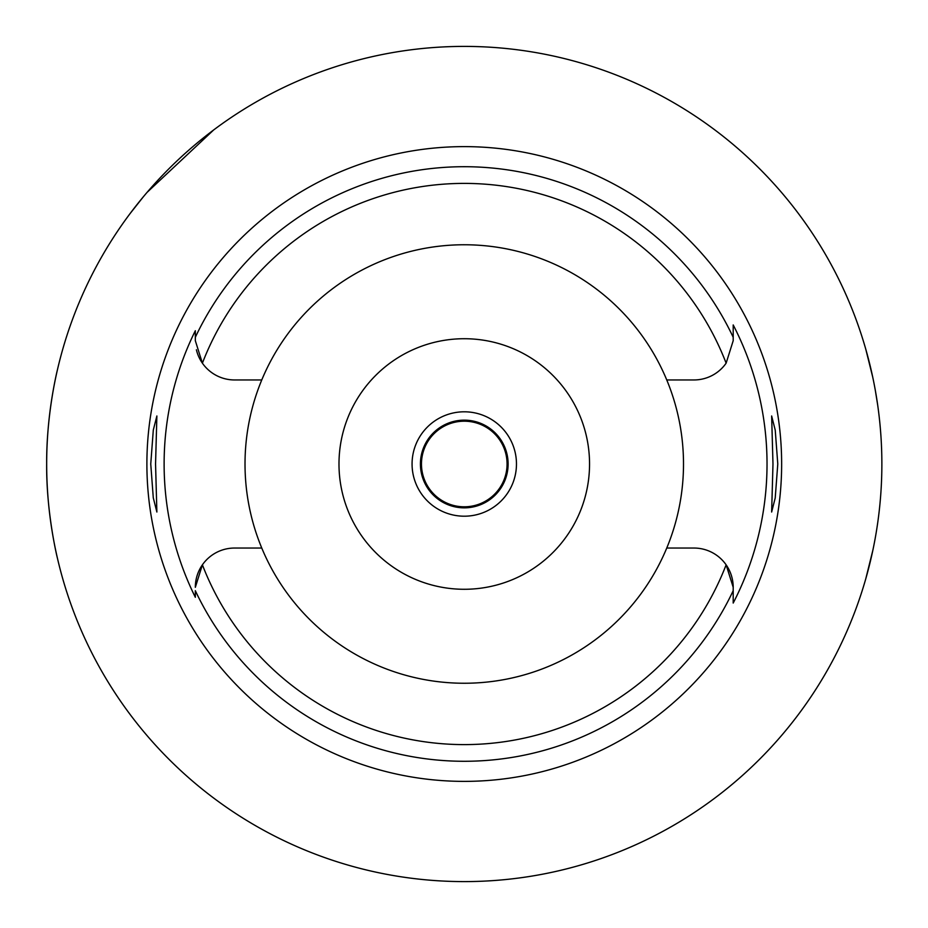 <?xml version="1.0" encoding="UTF-8"?>
<svg xmlns="http://www.w3.org/2000/svg" width="928" height="928" viewBox="0 0 928 928"><rect width="100%" height="100%" fill="white"/><g stroke="black" fill="none" stroke-linecap="round" stroke-linejoin="round"><path stroke-width="1.39" d="M464.267 244.76A219.24 219.24 0 0 0 261.766 548.042A219.24 219.24 0 0 0 666.756 548.042A219.24 219.24 0 0 0 464.267 244.76M666.756 379.958L693.947 379.958A39.254 39.254 0 0 0 726.125 363.173L733.201 340.704L733.201 337.421M261.766 379.958L234.587 379.958A39.254 39.254 0 0 1 202.397 363.173L195.332 340.704L195.332 337.293A297.285 297.285 0 0 1 733.201 337.293L733.201 324.939A302.76 302.76 0 0 1 733.201 603.061L733.19 590.707A297.285 297.285 0 0 1 195.332 590.707L195.332 597.284A300.15 300.15 0 0 1 195.332 330.716L195.332 340.704M196.388 349.763A39.254 39.254 0 0 0 202.397 363.173A280.604 280.604 0 0 1 726.125 363.173M666.756 548.042L693.947 548.042A39.254 39.254 0 0 1 726.125 564.827A280.604 280.604 0 0 1 202.397 564.827A39.254 39.254 0 0 0 195.332 587.296L202.397 564.827A39.254 39.254 0 0 1 234.587 548.042L261.766 548.042M733.201 587.296A39.254 39.254 0 0 0 726.125 564.827L733.201 587.296L733.19 590.707M195.332 590.707L195.332 597.284M195.332 330.716L195.332 337.293M464.267 146.624A317.376 317.376 0 0 0 146.891 464A317.376 317.376 0 0 0 464.267 781.376A317.376 317.376 0 0 0 781.643 464A317.376 317.376 0 0 0 464.267 146.624M155.556 464L156.878 415.976L153.306 430.012L150.754 464L153.282 497.837L156.878 512.024L155.556 464M777.78 464L775.24 430.163L771.644 415.976L772.978 464L771.644 512.024L775.216 497.988L777.78 464M733.201 603.061L733.201 590.417M464.267 338.72A125.28 125.28 0 0 0 338.987 464A125.28 125.28 0 0 0 464.267 589.28A125.28 125.28 0 0 0 589.547 464A125.28 125.28 0 0 0 464.267 338.72M464.267 411.8A52.2 52.2 0 0 0 412.067 464A52.2 52.2 0 0 0 464.267 516.2A52.2 52.2 0 0 0 516.467 464A52.2 52.2 0 0 0 464.267 411.8M464.267 420.152A43.848 43.848 0 0 0 420.419 464A43.848 43.848 0 0 0 464.267 507.848A43.848 43.848 0 0 0 508.115 464A43.848 43.848 0 0 0 464.267 420.152M872.796 550.513L865.766 578.84A417.6 417.6 0 0 1 46.667 464A417.6 417.6 0 0 1 464.267 46.4A417.6 417.6 0 0 1 881.867 464A417.6 417.6 0 0 1 464.267 881.6M453.479 881.461A417.6 417.6 0 0 1 57.374 557.96C57.652 559.445 46.18 513.138 46.667 463.884C46.319 413.528 57.745 368.393 57.374 370.04M130.187 213.44L143.376 196.748M147.042 192.409L213.707 129.92M865.766 349.16L872.726 377.128M875.348 390.549L877.656 404.852M875.614 535.99L875.417 537.08M733.201 337.293L733.201 340.704M464.267 506.804A42.804 42.804 0 0 0 507.071 464A42.804 42.804 0 0 0 464.267 421.196A42.804 42.804 0 0 0 421.463 464A42.804 42.804 0 0 0 464.267 506.804"/></g></svg>
